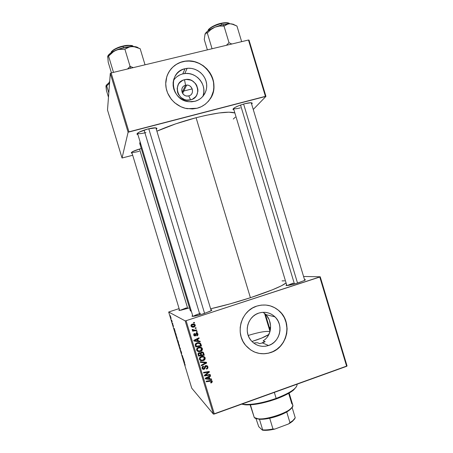 <?xml version="1.0" encoding="UTF-8"?>
<svg xmlns="http://www.w3.org/2000/svg" width="453" height="453" viewBox="0 0 453 453"><rect width="100%" height="100%" fill="white"/><g stroke="black" fill="none" stroke-linecap="round" stroke-linejoin="round"><path stroke-width="0.68" d="M185.566 85.3C178.759 86.721 182.112 97.825 188.754 95.866L190.588 99.864C177.938 103.624 171.534 82.418 184.513 79.734L185.566 85.3L182.117 92.435L185.566 85.3L186.653 85.147C192.927 84.62 194.881 94.603 188.754 95.866L187.236 96.025C181.143 96.093 179.643 86.478 185.566 85.3L184.513 79.734L186.517 79.445L190.549 80.062L192.429 80.934L195.56 83.658L196.693 85.396L197.87 89.315L197.876 91.336L196.715 95.136L195.594 96.766L192.468 99.179L190.588 99.864L186.551 100.068L184.547 99.575L180.951 97.491L178.357 94.23L177.57 92.31L177.163 88.256L178.346 84.439L179.484 82.808L182.627 80.407L184.513 79.734C197.134 76.098 203.465 97.095 190.588 99.864L188.754 95.866C195.526 94.422 192.191 83.375 185.566 85.3M202.797 96.495C207.616 85.606 196.778 71.733 184.779 73.55L182.757 73.913L185.056 68.697L187.129 68.329C195.628 67.344 204.343 73.612 206.279 82.033C208.306 90.436 203.142 99.241 194.898 101.302L191.664 101.795L188.357 101.636L185.107 100.838L182.038 99.428L179.275 97.463L176.919 95.011L175.068 92.169L173.788 89.048L173.137 85.776L173.131 82.469L173.782 79.269L175.056 76.291L176.902 73.652L179.246 71.455L182.004 69.779L185.056 68.697L188.295 68.244L191.596 68.431L194.824 69.258L197.859 70.685L200.594 72.656L202.916 75.096L204.739 77.916L206.002 81.002L206.647 84.241L206.659 87.514L206.03 90.691L204.79 93.652L202.978 96.291L200.662 98.499L197.933 100.192L194.898 101.302L188.924 101.71C170.758 100.572 167.451 72.055 185.056 68.697L182.757 73.913C178.765 74.949 175.656 77.18 173.425 80.606M210.158 98.997C221.913 82.893 204.682 57.197 184.711 61.308L182.978 61.557L184.75 61.2C197.021 59.162 210.056 67.893 213.165 80.073C216.426 92.225 209.076 105.221 197.066 108.25L201.415 106.648L205.311 104.213L208.612 101.047L211.2 97.276L212.967 93.041L213.861 88.499L213.493 81.489L212.123 76.948L209.909 72.707L206.936 68.93L203.312 65.753L199.167 63.307L194.671 61.682L187.621 60.917L182.978 61.557L178.595 63.103L174.643 65.487L171.274 68.63L168.618 72.406L166.783 76.682L165.73 83.641L166.206 88.386L167.593 92.995L171.285 99.269L174.671 102.78L180.798 106.715L185.351 108.295L192.44 108.963L197.066 108.25L187.299 108.686C176.194 106.953 166.806 97.004 165.832 85.815C164.779 74.632 172.293 64.094 182.978 61.557L182.938 61.665C175.317 63.709 170.045 68.386 167.117 75.696M268.584 345.509C261.789 347.496 255.973 345.854 251.132 340.582C243.42 331.97 247.853 316.273 258.799 313.091L261.953 312.383L265.169 312.332L268.318 312.927L271.29 314.15L273.963 315.951L276.239 318.255L278.034 320.984L279.28 324.031L279.931 327.276L279.96 330.605L279.371 333.884L278.176 336.987L276.426 339.801L274.184 342.219L271.54 344.144L268.584 345.509L265.435 346.245L262.213 346.335L259.037 345.769L256.041 344.563L253.335 342.768L251.024 340.452L249.201 337.7L247.938 334.625L247.281 331.347L247.259 327.989L247.876 324.682L249.099 321.556L250.877 318.736L253.153 316.324L255.826 314.422L258.799 313.091C264.886 311.324 270.271 312.576 274.96 316.845C283.906 324.96 280.169 341.998 268.584 345.509L262.468 342.932L268.584 345.509M259.569 343.612L262.468 342.932L259.569 343.612L257.627 342.774L254.637 342.864L257.627 342.774L259.569 343.612L262.468 342.932L265.152 341.704L262.468 342.932L259.569 343.612M253.153 351.398C258.85 354.11 264.694 354.473 270.69 352.496L270.775 352.536C260.826 355.446 252.366 352.966 245.407 345.095C234.756 332.632 241.285 310.577 256.772 306.115L252.508 308.006L248.669 310.73L245.401 314.178L242.842 318.221L241.081 322.7L240.198 327.445L240.226 332.264L241.166 336.975L242.978 341.386L245.6 345.333L250.798 350.033L254.914 352.191L259.359 353.453L263.963 353.787L268.55 353.181L272.938 351.664L276.959 349.291L280.469 346.16L283.329 342.394L285.435 338.136L286.715 333.55L287.111 328.81L286.624 324.093L284.269 317.445L281.704 313.544L278.453 310.243L274.637 307.666L270.396 305.911L265.888 305.045L261.29 305.112L256.772 306.115C265.277 303.646 272.848 305.328 279.49 311.16C292.683 322.593 287.564 347.406 270.775 352.536L270.69 352.496C287.468 347.366 292.587 322.57 279.399 311.137C276.154 308.136 272.383 306.205 268.085 305.35M240.3 107.882C236.392 108.862 234.127 109.048 233.505 108.431L233.567 108.51M233.901 109.773L233.057 109.496C233.17 107.933 237.117 106.002 244.88 103.697L239.212 105.521L234.728 107.588L232.95 109.19L233.901 109.773M137.491 133.21L137.57 133.324C138.607 133.958 141.41 133.703 145.974 132.57C141.121 133.765 138.29 133.98 137.491 133.21L192.893 316.353M137.922 134.643L137.038 134.32C136.902 132.899 140.481 131.132 147.786 129.009L139.02 132.219L136.942 133.901L137.922 134.643M132.083 153.244L131.325 153.012C131.302 151.953 134.377 150.526 140.549 148.731L133.012 151.427L131.257 152.74L132.083 153.244M188.759 308.085L179.496 310.39C178.697 310.424 178.686 310.214 179.456 309.761L178.963 310.35L181.058 310.169L188.759 308.085M293.091 283.131L287.259 285.52L293.091 283.131L293.431 284.269L293.091 283.131M298.787 282.7C293.476 284.376 289.501 285.322 286.862 285.549C285.803 285.571 285.724 285.316 286.63 284.773L286.058 285.447L288.295 285.39L296.908 283.289L304.41 280.515L305.356 279.829L304.501 279.563C305.571 279.529 305.65 279.79 304.739 280.333L298.787 282.7M200.617 313.255C196.817 314.512 194.36 315.537 193.255 316.33C194.36 315.537 196.817 314.512 200.617 313.255M203.646 313.742C198.833 315.271 195.266 316.143 192.955 316.353C191.8 316.398 191.698 316.126 192.644 315.526L192.117 316.285L193.465 316.307L201.676 314.359L210.107 311.273L211.845 310.09L210.956 309.863C212.066 309.824 212.134 310.112 211.155 310.718L203.646 313.742M186.528 307.814L186.795 308.697L186.528 307.814L180.158 310.322M196.087 117.718L250.407 297.717C270.011 291.194 281.902 286.268 286.081 282.938L281.256 285.883L272.321 289.841L250.407 297.717L196.087 117.718L175.702 123.856L156.936 131.166C168.335 126.104 181.387 121.625 196.087 117.718C216.189 112.695 229.116 111.098 234.858 112.944L228.901 112.174L218.997 112.978L205.939 115.351L196.087 117.718M139.167 151.302C135.113 152.338 132.65 152.621 131.789 152.157M185.198 320.888L213.414 414.116L191.732 388.159L168.675 312.015L185.198 320.888L186.098 320.696L319.778 277.026L346.647 366.318L214.343 414.014L186.098 320.696L320.226 276.783L347.055 365.945L320.226 276.783L303.572 276.472L320.226 276.783L319.778 277.026L346.647 366.318L347.055 365.945L213.414 414.116L214.343 414.014L186.098 320.696L185.198 320.888L168.675 312.015L179.105 308.589L168.675 312.015L191.732 388.159L213.414 414.116L185.198 320.888M172.661 323.289L172.808 323.765L172.661 323.289M171.693 320.09L171.84 320.565L171.693 320.09M176.953 337.428L175.968 335.158L176.789 338.131L177.231 338.77L176.953 337.428L175.928 335.231L176.715 337.949L177.236 338.725L176.953 337.428M175.056 331.188L174.207 328.38L173.822 328.595L175.209 331.704L174.207 328.38L173.822 328.595L175.056 331.188M178.012 340.95L177.112 339.206L177.729 341.505L178.567 342.779L177.106 339.24L177.729 341.505L178.567 342.779L178.012 340.95M180.334 348.623L179.122 346.092L180.317 348.77L179.966 348.889L180.113 349.365L180.515 349.223L180.334 348.623L179.122 346.092L180.317 348.77L179.966 348.889L180.113 349.365L180.515 349.223L180.334 348.623M185.243 365.135L183.941 362.015L185.243 365.135M183.369 358.64L181.761 354.824L182.633 356.443L182.638 357.723L183.516 359.121L182.638 357.485L182.627 356.194L181.761 354.824L182.633 356.443L182.638 357.723L183.369 358.64M184.507 362.4L183.658 359.591L183.205 359.58L184.66 362.91L183.658 359.591L183.205 359.58L184.507 362.4M181.46 352.326L180.832 350.718L181.047 352.208L180.47 350.231L181.177 352.677L180.985 351.2L181.551 352.627L180.458 350.277L181.268 352.819L180.974 351.222L181.676 353.538L181.46 352.326M179.246 345.01L178.25 342.7L179.071 345.667L179.524 346.335L179.275 345.095L178.21 342.774L178.997 345.486L179.53 346.29L179.246 345.01M173.499 326.398L172.587 323.804L173.493 326.392M175.86 333.844L174.835 331.432L175.453 333.98L176.268 335.197L174.869 331.449L175.453 333.98L176.268 335.197L175.86 333.844M171.053 317.955L170.334 316.33L170.968 318.55L170.311 316.387L171.053 317.955M172.248 321.919L171.387 320.135L172.248 321.919M170.368 315.701L170.509 316.177L170.368 315.701M197.146 331.602L196.325 331.726L196.506 332.315L197.321 332.174L197.146 331.602L196.325 331.726L196.506 332.315L197.321 332.174L197.146 331.602M195.973 327.723L195.152 327.847L195.334 328.436L196.149 328.3L195.973 327.723L195.152 327.847L195.334 328.436L196.149 328.3L195.973 327.723M200.719 350.713L200.084 351.001L200.611 351.398C201.959 350.945 202.553 350.05 202.4 348.702L201.545 347.587L200.198 347.145L198.284 347.44L196.987 348.351L196.727 350.328L198.284 351.556L199.96 351.573L201.415 351.007L202.389 349.807L202.4 348.702L201.862 348.317L201.806 349.535M200.045 341.177L198.352 340.996L197.757 339.031L199.19 338.351L199.014 337.774L193.771 340.356L193.986 341.058L200.232 341.8L200.045 341.177L198.352 340.996L197.757 339.031L199.19 338.351L199.014 337.774L193.771 340.356L193.986 341.058L200.232 341.8L200.045 341.177M203.624 353L203.052 352.191L202.106 351.89L201.109 352.14L200.549 353.051L199.824 352.649L198.612 352.904L197.978 353.918L198.55 356.132L204.292 355.214L203.624 353L203.08 352.598L203.742 354.801L204.292 355.214L203.454 352.627L201.443 351.987L200.549 353.051L198.986 352.74L197.978 353.918L198.55 356.132L204.292 355.214L203.742 354.801L198.403 355.656L203.742 354.801L203.08 352.598L203.624 353M206.432 362.292L200.243 361.743L200.436 362.366L205.736 362.836L201.279 365.163L201.455 365.741L206.653 363.029L206.432 362.292L200.243 361.743L200.436 362.366L205.736 362.836L201.279 365.163L201.455 365.741L206.653 363.029L206.432 362.292M211.409 382.864L212.332 381.805L211.494 380.509L206.138 381.205L206.313 381.788L211.274 381.098L211.647 381.76L210.651 382.434L210.9 382.989L211.409 382.864L210.905 382.389L211.409 382.864L212.134 381.007L210.334 380.497L206.138 381.205L206.313 381.788L210.368 381.103L211.557 381.352L211.143 382.321L210.651 382.434L210.9 382.989L211.409 382.864M210.107 374.433L205.26 375.265L209.394 372.072L209.207 371.466L203.476 372.417L203.652 373L208.51 372.168L204.365 375.35L204.546 375.956L210.283 375.01L210.107 374.433L205.26 375.265L209.394 372.072L209.207 371.466L203.476 372.417L203.652 373L208.51 372.168L204.365 375.35L204.546 375.956L210.283 375.01L210.107 374.433M211.483 378.985L209.796 378.821L209.201 376.862L210.628 376.16L210.452 375.582L205.237 378.232L205.447 378.935L211.67 379.603L211.483 378.985L209.796 378.821L209.201 376.862L210.628 376.16L210.452 375.582L205.237 378.232L205.447 378.935L211.67 379.603L211.483 378.985M207.859 366.749L207.061 365.673L205.492 365.667L204.739 366.403L204.201 368.499L203.493 368.799L202.723 367.638L203.584 366.624L203.357 366.069L202.927 366.245L202.225 366.953L202.066 367.938L202.604 369.065L203.448 369.416L204.688 368.912L205.838 366.177L206.761 366.239L207.253 367.083L207.146 367.995L206.296 368.544L206.534 369.099L207.763 368.238L207.972 367.502L207.293 366.279L207.276 367.61L207.293 366.279L207.859 366.749L207.638 366.239L205.736 365.565L203.85 368.753L202.785 368.068L203.584 366.624L203.233 366.103C202.264 366.528 201.902 367.247 202.14 368.266L202.338 368.725L204.06 369.314L205.056 368.255L205.962 366.126L207.214 366.93L207.049 368.119L206.296 368.544L206.534 369.099C207.706 368.708 208.148 367.927 207.859 366.749M205.175 357.887L203.81 356.517L201.557 356.471L199.767 357.547L199.513 359.529L201.07 360.758L203.601 360.509L205.084 359.201L205.175 357.887L204.626 357.457L204.541 358.742L204.626 357.457L205.175 357.887L204.977 357.44C203.992 356.324 202.757 356.03 201.279 356.556C199.886 356.987 199.269 357.904 199.428 359.291L200.747 360.656L203.391 360.588C204.733 360.135 205.328 359.235 205.175 357.887M197.044 335.9L198.029 334.937L197.406 333.238L196.047 333.312L194.988 335.401L194.224 334.818L194.813 333.957L194.569 333.408L193.844 333.957L193.839 335.345L194.898 336.013L195.798 335.565L196.387 333.827L197.168 333.753L197.502 334.659L196.727 335.379L196.97 335.928L197.978 334.082L197.763 333.601L196.415 333.108L194.988 335.401L194.258 334.977L194.813 333.957L194.569 333.408L193.754 335.118L195.254 335.945L196.63 333.668L197.474 334.223L196.727 335.379L197.044 335.9M201.019 344.393L200.464 343.363L199.416 342.774L197.961 342.661L196.359 343.153L195.209 344.642L195.764 346.936L201.511 346.03L201.019 344.393L200.486 344.031L200.979 345.662L201.511 346.03L200.617 343.55C199.592 342.604 198.386 342.377 197.004 342.876L195.203 344.824L195.764 346.936L201.511 346.03L200.979 345.662L195.634 346.5L200.979 345.662L200.486 344.031L201.019 344.393M191.002 325.509L191.942 324.444L194.348 324.778L194.762 325.271L193.856 326.449L191.506 325.877L192.434 324.705L194.677 325.09L194.648 325.934L193.595 326.732L194.094 327.004L195.26 325.112L194.915 324.524L193.125 323.952L191.211 324.812L191.189 326.432L192.751 327.202L194.892 326.545L195.322 325.418L194.762 324.852L194.79 325.571M196.647 329.937L193.805 330.243L192.995 329.965L192.87 329.399L192.134 329.591L192.349 330.095L193.329 330.452L192.457 330.577L192.633 331.16L196.823 330.52L196.647 329.937L194.966 330.175L192.174 329.376L192.214 329.943L193.329 330.452L192.457 330.577L192.633 331.16L196.823 330.52L196.647 329.937M194.365 322.411L193.544 322.536L193.725 323.125L194.541 322.983L194.365 322.411L193.544 322.536L193.725 323.125L194.541 322.983L194.365 322.411M270.6 327.349L269.393 327.564L270.6 327.349M265.481 339.155L263.148 340.888L265.481 339.155L267.417 337.004L265.481 339.155M268.912 334.512L267.417 337.004L269.943 331.76L268.912 334.512M270.498 328.844L269.943 331.76L270.577 325.826L270.498 328.844M270.175 322.836L270.577 325.826L269.314 319.982L270.175 322.836M268.029 317.372L269.314 319.982L266.37 315.107L268.029 317.372M264.365 313.233L266.37 315.107L263.261 312.462M265.152 341.704L263.148 340.888L265.152 341.704L262.389 342.666L265.152 341.704M110.294 73.386L128.103 132.219L122.038 158.012L107.508 110.017L110.294 73.386L111.121 72.939L248.471 40.017L265.418 96.347L128.946 131.834L111.121 72.939L248.471 40.017L249.02 40.119L265.945 96.37L253.284 109.433L265.945 96.37L249.02 40.119L248.471 40.017L265.418 96.347L265.945 96.37L128.103 132.219L128.946 131.834L111.121 72.939L110.294 73.386L107.508 110.017L122.038 158.012L128.103 132.219L110.294 73.386M182.134 91.427L192.242 88.884L182.134 91.427M132.695 155.271L122.038 158.012L132.695 155.271M141.279 148.544L140.549 148.731L141.279 148.544M156.376 129.303L156.891 128.295L155.753 127.854L147.786 129.009C153.618 127.604 156.67 127.457 156.931 128.567L156.376 129.303M251.675 104.088L252.134 103.046L250.883 102.723L244.88 103.697C249.654 102.531 252.1 102.418 252.219 103.363L251.675 104.088M233.278 119.043L235.328 117.197M190.866 309.637L190.396 310.843L191.381 311.358L190.345 310.73L139.773 143.567L140.102 141.851L139.728 143.363L141.002 144.818M210.628 308.787C222.712 306.075 235.973 302.383 250.407 297.717L230.073 303.867L210.628 308.787M282.055 280.9L284.631 280.832M155.934 128.012L211.206 310.69M251.256 102.848L304.739 280.339M254.835 352.151L259.28 353.414L263.878 353.748L268.465 353.142L272.848 351.624L276.868 349.252L280.379 346.12L283.238 342.36L285.345 338.102L286.619 333.521L287.021 328.782L285.956 321.777L284.178 317.423L281.613 313.527L278.363 310.226L274.546 307.649L270.305 305.894M211.138 97.361L213.471 90.883L213.907 86.257L213.431 81.585L212.066 77.044L209.852 72.808L206.879 69.032L203.255 65.855L199.116 63.414L194.62 61.789L189.932 61.047L185.232 61.229L180.702 62.321L176.517 64.298L172.836 67.072L169.813 70.549L167.559 74.592M203.204 95.323L203.822 92.219L203.81 89.031L203.176 85.872L201.947 82.865L200.169 80.119L197.904 77.746L195.243 75.827L192.282 74.439L189.133 73.641L185.917 73.465L182.757 73.913M179.779 74.972L177.089 76.608M209.705 374.495L210.283 375.01L209.705 374.501L205.702 375.158L209.705 374.495M205.232 375.237L204.371 375.378L205.232 375.237M207.95 371.675L208.51 372.168L207.95 371.675M207.768 371.703L206.455 371.953L207.015 372.457L206.455 371.953L203.482 372.434L207.768 371.703M208.805 371.534L209.394 372.072L208.816 371.573L208.301 371.987L208.805 371.534M206.172 373.906L206.608 374.303L206.172 373.906M204.898 374.925L205.26 375.265L204.898 374.925M211.047 378.94L211.67 379.603L211.087 379.07L205.3 378.442L211.047 378.94M210.152 375.735L210.628 376.16L210.152 375.735M208.748 376.449L209.201 376.862L208.748 376.449M208.674 376.488L209.218 378.289L209.796 378.821L209.218 378.289L208.674 376.488M209.065 378.731L205.962 378.453L205.56 378.068L205.962 378.453L207.276 377.836L206.834 377.423L207.276 377.836L208.59 377.162L208.148 376.754L209.065 378.731L205.962 378.453L208.59 377.162L209.065 378.731M210.962 380.786L210.407 380.497M209.818 380.582L210.368 381.103L209.818 380.582M211.591 380.543L212.264 381.318L211.681 380.769L211.647 381.658L211.591 380.543M210.515 380.503L210.843 380.65M206.506 366.109L205.905 365.628M205.447 365.69L205.962 366.126L205.447 365.69M205.016 366.001L205.532 366.437L205.016 366.001M204.733 366.698L204.881 366.16L204.688 366.953L205.237 367.428L204.688 366.953L204.501 367.774L205.056 368.255L204.501 367.774L204.343 368.142L204.688 366.947M203.584 368.804L204.06 369.314L203.51 368.827L202.378 368.799L203.584 368.804M203.069 366.171L203.584 366.624L203.069 366.171M202.955 366.228L203.459 366.664L202.955 366.228M206.981 365.633L207.293 366.279L206.981 365.633M206.002 362.253L206.653 363.029L206.098 362.57L205.679 362.791L206.002 362.253M205.181 362.383L205.736 362.836L205.181 362.383L203.941 362.292L204.49 362.745L203.941 362.292L200.311 361.953L204.065 362.304M204.563 362.343L204.869 362.36M203.097 360.05L203.391 360.588L202.848 360.146L200.22 360.214L200.747 360.656L199.813 360.016L201.534 360.412L203.097 360.05M204.167 356.681L204.626 357.457L204.167 356.681M199.909 359.252L200.283 359.518M199.507 358.504L199.518 358.017M203.737 357.185L200.86 356.726L201.392 357.151C202.57 356.715 203.573 356.919 204.394 357.762L203.244 360.005L201.03 360.056L200.073 359.093C199.971 358.108 200.413 357.462 201.392 357.151L200.821 356.738L201.296 356.602M201.738 356.534L202.638 356.585M202.836 356.63L203.301 356.817M200.073 359.093L199.541 358.657L200.073 359.093L200.322 357.859L201.834 357.026L203.612 357.128L204.563 358.215L204.077 359.529L202.701 360.158L201.03 360.056L200.073 359.093M199.552 357.904L199.541 358.657M200.175 352.762L200.549 353.051L200.175 352.762M200.973 354.637L200.605 353.425L201.506 355.05L200.973 354.637M200.554 353.238L201.138 353.833L200.605 353.425M202.281 352.542L201.075 352.162L202.191 352.428M198.522 355.027L198.227 354.042L199.043 355.446L198.522 355.027M198.176 353.878L198.154 353.34L198.748 354.461L198.227 354.048M199.518 352.955L198.663 352.898L200.045 353.363L200.838 355.158L199.043 355.446L198.748 354.461L199.184 353.306L198.556 352.944L199.422 352.91M203.442 354.739L201.506 355.05L201.138 353.833L201.602 352.564L201.07 352.168L202.865 353.017L203.442 354.739L201.506 355.05L201.041 353.164L201.823 352.513L202.831 352.961L203.442 354.739M199.043 355.446L198.708 353.68L200.045 353.363L200.838 355.158L199.043 355.446M196.834 333.635L195.815 333.595L196.325 333.901L195.815 333.595L195.605 334.269L196.115 334.58L195.605 334.269L195.424 335.01M195.328 335.203L194.75 335.628L195.254 335.945L194.043 335.65L195.328 335.203M194.037 335.033L193.72 334.348L194.263 333.544L194.813 333.957L194.314 333.646L193.765 334.665L194.258 335.107M197.763 333.601L197.089 333.097L197.978 334.082L197.463 333.776L197.548 334.337M197.378 334.954L196.778 335.486L197.378 334.954M196.409 333.334L196.121 333.363M195.815 333.595L195.685 333.923M195.605 334.269L195.464 334.897M197.355 333.499L197.525 334.054M199.609 341.132L200.232 341.8L193.895 340.764L199.705 341.449L199.609 341.132M198.646 337.955L199.19 338.351L198.669 338.017L197.242 338.697L197.757 339.031L197.242 338.697L197.831 340.65L198.352 340.996L197.831 340.65L197.242 338.697L198.646 337.955M194.784 339.903L194.003 340.243L195.317 339.648L195.826 339.982L195.317 339.648L196.63 338.991L197.14 339.325L197.616 340.894L194.501 340.588L197.14 339.325L196.63 338.991L195.045 339.784M194.501 340.588L194.003 340.243L194.501 340.588L197.14 339.325L197.616 340.894L194.501 340.588M199.864 342.938L200.617 343.55L200.09 343.193L200.486 344.031L199.864 342.938M195.753 345.877L195.498 345.039L196.262 346.245L195.753 345.877M195.379 344.484L196.007 345.407L195.498 345.044M195.39 344.178L195.566 343.787L195.373 344.291L195.883 344.654L195.373 344.291M199.405 343.436L196.63 343.108L197.146 343.465C198.301 343.017 199.286 343.204 200.101 344.02L200.668 345.554L196.262 346.245L195.883 344.654L197.146 343.465L196.63 343.108L195.849 343.499L196.421 343.181M196.63 343.108L197.344 342.932M197.78 342.893L198.482 342.961M201.851 349.416L201.862 348.317L201.319 347.457L202.191 348.244C201.2 347.134 199.971 346.845 198.499 347.36C197.106 347.791 196.483 348.702 196.642 350.09L197.967 351.454L200.611 351.398L200.084 351.001L197.446 351.058L197.967 351.454L197.1 350.899L198.765 351.262L200.724 350.713M197.417 350.311L196.772 349.506L197.559 350.39M196.738 349.348L196.749 348.867M196.857 348.561L196.772 349.506L197.287 349.897L196.772 349.506M200.906 347.972L198.091 347.576L198.612 347.955C199.784 347.525 200.787 347.728 201.608 348.572L200.464 350.815L198.25 350.86L197.287 349.897C197.185 348.912 197.627 348.261 198.612 347.955L198.091 347.576L197.519 347.842L199.428 347.383M200.073 347.485L200.537 347.678M194.201 324.076L195.26 325.112L195.101 324.756L192.259 324.127C191.291 324.422 190.872 325.05 191.002 326.018L191.189 326.432C191.993 327.242 192.961 327.434 194.094 327.004L192.395 326.936M192.712 326.919L194.586 326.035M194.813 325.458L194.275 324.133M191.426 326.12L191.024 325.611L191.506 325.877L191.721 325.112L192.434 324.705L191.942 324.444L193.85 324.518M194.648 325.934L192.542 326.59L191.024 325.611L191.727 326.256M194.02 324.642L191.942 324.444L191.024 325.611M195.571 327.785L196.149 328.3L195.226 328.091L195.571 327.785M196.24 329.994L196.823 330.52L196.313 330.231L192.531 330.809L196.24 329.994M192.327 329.376L192.751 329.824M196.744 331.664L197.321 332.174L196.392 331.947L196.744 331.664M193.963 322.474L194.541 322.983L193.624 322.802L193.963 322.474M196.262 346.245L195.962 344.342L197.712 343.312L199.807 343.674L200.668 345.554L196.262 346.245M198.25 350.86L197.231 349.574L198.023 348.227L199.949 347.762L201.608 348.567L201.778 349.512L201.041 350.537L199.637 351.013L198.25 350.86M184.003 361.324L183.38 360.005L183.742 359.88L183.38 360.005L183.765 359.954L184.003 361.324L183.38 360.005L184.003 361.324M180.373 348.753L179.966 348.889L180.373 348.748M179.314 345.871L178.397 343.176L179.314 345.871M177.27 339.705L177.989 341.556L177.27 339.699M178.323 342.151L177.553 339.954L178.323 342.151M174.229 328.465L173.822 328.595L174.229 328.465M174.581 330.209L174.241 328.901L174.581 330.209M176.03 334.574L174.966 331.902L176.03 334.574M177.027 338.312L176.115 335.628L177.027 338.312M171.087 318.51L170.622 316.766L171.104 318.516M293.363 390.214L293.787 389.427C289.897 392.502 284.02 395.492 276.143 398.397L276.154 398.98C283.833 396.149 289.569 393.227 293.363 390.214L296.398 386.749L293.606 390.016L288.572 393.402L281.585 396.834L270.367 400.905L261.585 403.187L253.442 404.557L246.704 404.903L241.738 404.138L245.05 404.801C253.17 405.288 263.538 403.346 276.154 398.98L276.143 398.397C290.209 392.955 297.202 388.21 297.128 384.167M274.331 392.389L276.143 398.397L274.331 392.389M252.344 341.347L261.67 338.074L268.94 334.45C266.29 336.2 262.061 338.085 256.251 340.09L251.93 341.471M248.21 335.458C258.765 332.208 266.024 330.916 269.988 331.585M242.027 404.036C248.131 405.582 263.148 403.176 276.143 398.397C263.199 402.876 252.57 404.869 244.263 404.382L242.027 404.036M228.176 23.879L222.802 24.632L224.003 26.07L226.664 24.366L229.83 23.703L233.34 24.366L236.953 26.053L241.647 41.648L236.953 26.053L231.557 23.879L228.272 23.76L220.821 25.136L214.909 27.18L219.399 26.053L224.003 26.07L228.176 23.879M221.24 23.584C224.609 22.656 227.434 22.695 229.728 23.703C228.397 22.69 225.566 22.65 221.24 23.584L221.642 24.915L221.24 23.584C213.81 25.628 209.371 28.086 207.916 30.963C208.816 27.741 217.933 24.139 221.24 23.584L221.013 23.307L221.24 23.584M231.783 44.015L229.014 42.712L224.003 26.07L229.014 42.712L226.381 45.311L229.014 42.712L231.783 44.015M212.061 48.743L207.315 32.995L210.809 29.632L214.909 27.18L208.397 30.623L205.175 33.754C206.5 31.591 209.745 29.4 214.909 27.18L219.399 26.053L224.003 26.07L222.802 24.632L214.909 27.18L210.809 29.632L207.315 32.995L212.061 48.743M205.067 33.975L204.258 39.519L207.378 49.864L204.258 39.519L205.067 33.975L206.047 32.922L207.315 32.995L205.515 33.279L204.864 35.232M233.318 24.235L229.83 23.703L233.98 24.604M223.046 22.916L227.848 22.837M208.363 30.006L211.24 27.265M212.87 26.314L218.895 23.879M208.187 30.311C207.859 29.117 214.479 24.587 221.013 23.307C217.921 23.862 209.75 26.993 208.318 30.108M243.612 104.048L297.536 283.097L243.612 104.048M294.45 283.997L240.543 105.028M204.603 313.419L148.765 128.765L204.603 313.419M199.96 314.858L144.088 130.113M107.837 56.07L108.199 62.197L111.427 72.865L108.199 62.197L107.757 56.166L108.578 56.115L113.493 72.372L108.578 56.115L113.867 51.314L118.114 49.496L124.881 49.184L130.073 66.365L133.29 67.627L130.073 66.365L130.436 68.312L130.073 66.365L127.525 69.009L130.073 66.365L124.881 49.184L129.898 46.75L133.89 46.636L140.164 48.714L145.028 64.813L140.164 48.714L139.745 48.516M110.94 52.876C112.038 49.864 119.677 47.038 123.035 46.382L122.876 46.076L123.035 46.382C116.296 48.16 112.265 50.323 110.94 52.876M122.871 46.081C119.728 46.716 112.78 49.23 111.353 52.089M123.448 47.746L123.035 46.382L123.448 47.746M107.689 57.242L107.655 56.801M138.04 47.673L134.977 46.648L131.863 46.512L121.931 48.137L117.859 49.456L112.565 51.874L109.949 53.607L107.899 55.923C108.879 54.043 111.563 52.14 115.951 50.221L120.351 49.111L124.881 49.184L128.097 47.31L131.863 46.512C126.71 46.744 121.41 47.978 115.951 50.221L111.959 52.695L108.578 56.115L107.956 55.878L107.74 56.217M133.584 46.529C131.789 45.317 128.273 45.266 123.035 46.382C127.021 45.277 130.538 45.328 133.584 46.529M111.466 51.863L113.267 50.051M114.728 49.122L118.493 47.401M125.073 45.645L130.691 45.413M132.803 46.081C129.818 45.079 126.523 45.079 122.91 46.076C129.088 45.136 132.469 45.17 133.035 46.183M138.29 47.882C137.231 46.908 135.085 46.449 131.863 46.512L135.974 47.078L140.164 48.714M187.735 308.414L139.513 149.02L187.735 308.414M187.718 308.419L139.49 149.026M108.726 83.176L109.666 81.67L108.726 83.176M109.241 81.976L109.082 82.276M106.098 85.64L106.438 90.498L108.477 97.236L106.438 90.498L105.951 86.189L106.2 85.583L106.721 85.962L109.552 83.142L106.721 85.962L108.811 92.865L106.721 85.962L106.008 85.81M109.586 82.667L107.084 84.4L106.104 85.628C106.54 84.728 107.701 83.743 109.586 82.667M105.951 86.189L105.974 86.472M264.541 313.368L270.011 331.5M288.669 393.346L291.811 403.765C293.487 404.959 292.995 406.709 290.322 409.014C284.337 414.342 265.917 419.903 257.984 418.782L254.269 417.524L250.43 404.829L254.269 417.524C258.929 423.261 295.996 411.035 292.717 404.886L289.15 393.068M250.135 404.846L254.269 417.524M255.498 418.232L259.461 419.252L255.86 418.447M294.297 419.421L291.064 422.411L288.544 423.957L289.948 422.643C292.819 420.894 294.58 419.268 295.231 417.774L292.915 420.56L289.948 422.643L286.726 411.964L278.878 415.582L269.716 418.238C276.251 416.783 281.919 414.693 286.726 411.964L289.914 409.778L292.06 407.264C291.387 408.691 289.614 410.259 286.726 411.964L289.948 422.643L288.544 423.957L274.812 429.082L272.961 428.974L269.716 418.238C265.668 419.087 262.247 419.421 259.461 419.252C262.247 419.421 265.668 419.087 269.716 418.238L272.961 428.974C268.901 429.801 265.475 430.101 262.672 429.874L262.434 430.163L258.742 426.681L255.962 418.498L258.742 426.681L262.434 430.163L262.966 430.231C266.104 430.56 270.05 430.174 274.812 429.082L267.904 430.225L264.931 430.35L262.434 430.163L262.672 429.874C265.475 430.101 268.901 429.801 272.961 428.974L274.812 429.082L288.544 423.957L292.513 421.313L294.716 418.674M259.461 419.252L262.672 429.874L259.461 419.252M295.231 417.774L292.06 407.264L295.231 417.774M233.538 108.561L233.057 109.496M137.542 133.38L137.038 134.32M179.643 310.384L131.761 152.18L131.325 153.012M286.862 285.549L233.499 108.437M182.316 92.027L181.698 89.983M155.991 128.046L156.931 128.567M251.307 102.876L252.219 103.363M274.96 316.845L265.917 314.62M184.779 73.55L187.129 68.329M182.627 93.392L186.653 85.147M211.296 381.109L210.973 380.803M212.134 381.007L211.67 380.577M207.638 366.239L207.072 365.769M204.977 357.44L204.428 357.015M200.198 359.393L199.671 358.957M203.454 352.627L202.91 352.224M194.337 335.158L193.839 334.841M200.719 343.702L200.192 343.34M202.191 348.244L201.653 347.864M197.423 350.203L196.908 349.812M195.101 324.756L194.597 324.495M191.602 326.086L191.115 325.815M192.876 329.835L192.389 329.546M244.263 404.382L245.05 404.801M229.139 23.335C229.303 23.137 226.862 21.999 221.087 23.29M111.212 52.299C110.968 51.223 116.602 47.305 122.876 46.076M108.975 82.429L109.683 81.421M265.311 314.025L270.26 330.43M290.322 409.014L289.914 409.778M257.984 418.782L258.748 419.189M262.966 430.231L262.57 430.022M292.915 420.56L292.513 421.313"/></g></svg>
